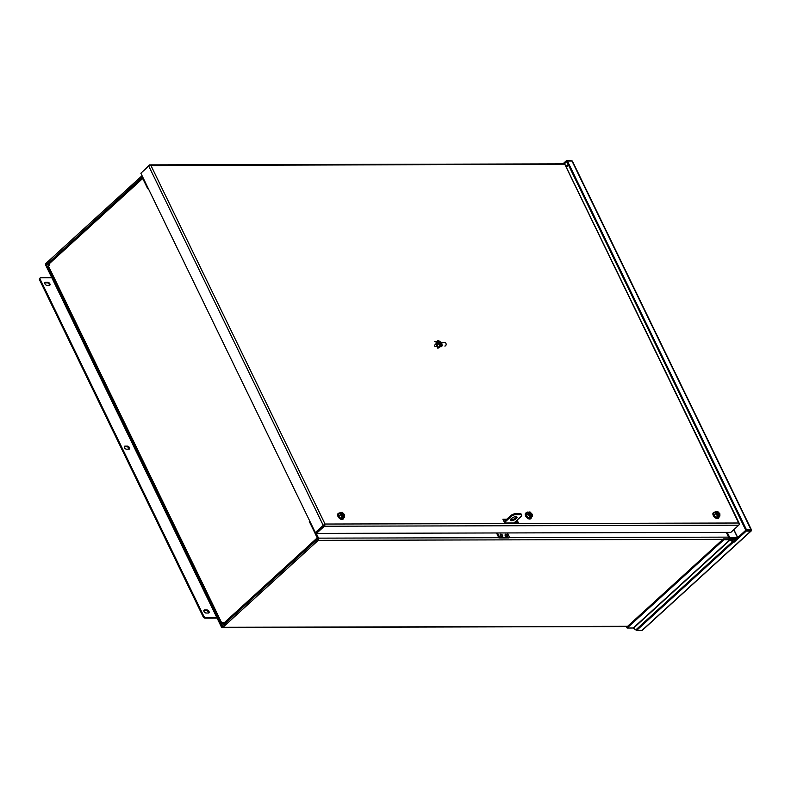 <?xml version="1.0" encoding="UTF-8"?>
<svg xmlns="http://www.w3.org/2000/svg" width="791" height="791" viewBox="0 0 791 791"><rect width="100%" height="100%" fill="white"/><g stroke="black" fill="none" stroke-linecap="round" stroke-linejoin="round"><path stroke-width="1.19" d="M148.174 188.298L147.709 188.713L142.726 178.45A1.572 0.9 -132.4 0 1 142.568 177.599M49.457 262.652A1.572 0.9 47.6 0 0 49.032 262.8A1.572 0.9 47.6 0 0 49.012 263.967L49.566 265.104L48.469 266.102A1.572 0.593 154.1 0 0 48.132 266.794L221.549 623.921A1.572 0.593 -25.9 0 1 221.885 623.239L222.983 622.24L223.537 623.377A1.572 0.9 47.6 0 0 224.614 624.504M223.537 623.377L317.25 537.86L309.311 521.506L309.765 521.091M309.311 521.506L309.963 521.506M317.25 537.86A1.572 0.9 47.6 0 0 317.913 538.701L310.359 523.148A1.572 1.147 89.9 0 1 310.191 521.961M224.061 624.099L222.004 624.109A1.572 0.593 -25.9 0 1 221.549 623.921M223.2 622.695L222.489 623.466L223.606 623.526M750.184 530.079L745.794 530.237L733.83 541.163L730.429 539.274A1.572 0.9 -132.4 0 0 729.48 538.889L723.399 538.908L723.824 539.778L729.905 539.769L732.525 541.657L635.816 629.903L633.196 628.014L627.115 628.034L626.69 627.164L723.399 538.908M750.896 530.079L745.794 530.237L746.22 531.117L734.256 542.033L733.475 542.033A1.572 0.9 -132.4 0 1 732.525 541.657M571.745 161.008A1.572 0.9 47.6 0 0 570.924 160.711L566.366 160.721L745.794 530.237L746.427 529.663L750.985 529.644L571.982 161.008L567.424 161.018L746.427 529.663M635.816 629.903A1.572 0.9 -132.4 0 0 636.765 630.289L642.104 630.279A1.572 0.9 -132.4 0 0 642.529 630.13L751.203 530.959A1.572 0.9 -132.4 0 0 751.371 530.227L750.352 530.227M567.424 161.018L564.27 163.895M733.83 541.163L734.256 542.033M751.203 530.959A1.572 0.9 -132.4 0 1 750.778 531.107L746.22 531.117M751.371 530.227A1.572 0.593 154.1 0 0 751.45 529.832A1.572 0.593 154.1 0 0 750.985 529.644M751.45 529.832L572.447 161.186A1.572 0.593 154.1 0 0 571.982 161.008M562.915 163.866L566.366 160.721M627.115 628.034L723.824 539.778M733.761 529.713L737.637 537.692M727.226 532.392L729.885 537.85L737.469 537.831M729.885 537.85L729.243 538.434L736.836 538.414M726.316 532.392L729.243 538.434M39.55 279.846L40.183 279.272A1.819 1.038 -132.4 0 1 40.203 277.918L39.57 278.501A1.819 1.038 47.6 0 0 39.55 279.846L203.089 616.634A1.819 1.038 47.6 0 0 205.067 618.147L217.1 618.117M203.811 610.563A1.819 1.038 -132.4 0 1 203.88 610.553L206.372 610.553A1.819 1.038 -132.4 0 1 207.904 611.403A1.819 1.038 -132.4 0 1 208.547 613.005M124.256 446.717A1.819 1.038 -132.4 0 1 124.325 446.717L126.817 446.707A1.819 1.038 -132.4 0 1 128.35 447.558A1.819 1.038 -132.4 0 1 128.982 449.159M44.701 282.871A1.819 1.038 -132.4 0 1 44.761 282.871L47.262 282.871A1.819 1.038 -132.4 0 1 48.795 283.722A1.819 1.038 -132.4 0 1 49.428 285.314M216.823 617.544L205.7 617.563A1.819 1.038 -132.4 0 1 203.722 616.051L203.089 616.634M40.183 279.272L203.722 616.051M40.203 277.918A1.819 1.038 -132.4 0 1 40.697 277.75L51.81 277.72M208.478 613.005L205.986 613.015A1.819 1.038 -132.4 0 1 204.216 611.858A1.819 1.038 -132.4 0 1 204.019 610.148A1.819 1.038 -132.4 0 1 204.513 609.98L207.005 609.97A1.819 1.038 -132.4 0 1 208.784 611.127A1.819 1.038 -132.4 0 1 208.972 612.837A1.819 1.038 -132.4 0 1 208.478 613.005M128.923 449.159L126.431 449.169A1.819 1.038 -132.4 0 1 124.662 448.013A1.819 1.038 -132.4 0 1 124.464 446.302A1.819 1.038 -132.4 0 1 124.958 446.134L127.45 446.124A1.819 1.038 -132.4 0 1 129.23 447.281A1.819 1.038 -132.4 0 1 129.417 448.991A1.819 1.038 -132.4 0 1 128.923 449.159M49.368 285.324L46.877 285.324A1.819 1.038 -132.4 0 1 45.097 284.177A1.819 1.038 -132.4 0 1 44.909 282.466A1.819 1.038 -132.4 0 1 45.403 282.288L47.895 282.288A1.819 1.038 -132.4 0 1 49.665 283.445A1.819 1.038 -132.4 0 1 49.863 285.146A1.819 1.038 -132.4 0 1 49.368 285.324M719.049 516.81A3.718 2.126 -132.4 0 1 718.604 517.986A3.718 2.126 -132.4 0 1 717.595 518.332A3.718 2.126 -132.4 0 1 713.976 515.979A3.718 2.126 -132.4 0 1 713.591 512.499A3.718 2.126 -132.4 0 1 714.589 512.143A3.718 2.126 -132.4 0 1 714.797 512.153M713.472 512.627A3.718 2.126 47.6 0 0 713.324 512.736A3.718 2.126 47.6 0 0 713.719 516.216A3.718 2.126 47.6 0 0 717.338 518.58A3.718 2.126 47.6 0 0 718.337 518.224A3.718 2.126 47.6 0 0 718.455 518.095M716.112 512.252L717.684 511.49L719.869 513.764L719.889 516.048L718.277 517.512L716.122 517.522L713.937 515.248L713.907 512.963L715.519 511.5L716.409 511.797C715.42 513.122 716.063 514.437 718.327 515.752L717.734 516.048L715.548 513.774L715.519 511.5M713.937 515.248L715.548 513.774M716.122 517.522L717.734 516.048M719.889 516.048L717.635 516.82L718.475 516.048M719.148 516.048L718.999 515.742C719.988 514.427 719.345 513.112 717.081 511.797L716.943 511.5M719.148 515.534L718.594 515.95L717.061 512.004A2.274 1.295 -132.4 0 1 719.039 513.606A2.274 1.295 -132.4 0 1 719.148 515.534A2.274 1.295 -132.4 0 1 718.92 515.683M715.835 513.191A2.274 1.295 -132.4 0 1 716.082 512.173A2.274 1.295 -132.4 0 1 716.379 512.004L716.409 511.797M716.379 512.004L717.674 515.455M716.794 512.242A2.274 1.295 -132.4 0 1 718.693 513.715A2.274 1.295 -132.4 0 1 719.009 515.633M511.5 520.686A3.639 1.374 -25.9 0 1 510.432 520.26A3.639 1.374 -25.9 0 1 512.074 518.016A3.639 1.374 -25.9 0 1 515.92 516.652A3.639 1.374 -25.9 0 1 516.988 517.077A3.639 1.374 -25.9 0 1 515.346 519.321A3.639 1.374 -25.9 0 1 511.5 520.686M510.432 519.727A3.639 1.374 154.1 0 0 511.075 519.816A3.639 1.374 154.1 0 0 514.377 518.777A3.639 1.374 154.1 0 0 516.563 516.741M513.962 522.98L520.913 516.642A3.639 1.374 154.1 0 0 521.694 515.06A3.639 1.374 154.1 0 0 520.626 514.634L515.643 514.644A3.639 1.374 154.1 0 0 510.937 516.661L504.529 522.515M521.694 515.06L521.269 514.18A3.639 1.374 154.1 0 0 520.201 513.755L515.218 513.764A3.639 1.374 154.1 0 0 510.511 515.791L504.104 521.645M496.53 532.966L498.953 537.969L499.596 537.386L497.45 532.966M507.427 532.936L509.572 537.356L508.929 537.939L498.953 537.969M499.596 537.386L509.572 537.356M503.205 519.786L506.141 519.786M510.62 519.776L511.629 519.766M516.464 520.705L517.561 522.97M517.096 520.122L518.481 522.97L504.767 523.009L502.918 519.212L506.774 519.203M510.739 519.193L513.567 519.183M316.469 533.411L324.35 526.223A1.572 1.147 89.9 0 0 324.824 524.532A1.572 0.593 154.1 0 0 323.212 525.353L315.322 532.541L325.032 524.038L316.044 532.541L316.469 533.411L730.835 532.383L738.725 525.184A1.572 1.147 89.9 0 0 739.199 523.494L738.685 523.009L739.199 523.494A1.572 0.593 -25.9 0 1 739.358 523.622A1.572 0.593 -25.9 0 1 739.219 524.087M150.982 165.606L325.032 524.038L738.685 523.009L564.725 164.182L150.982 165.606M142.459 171.766L149.034 165.161A1.572 1.147 -90.1 0 1 150.359 165.22L150.359 165.22A1.572 0.593 154.1 0 0 148.738 166.041L140.857 173.229L315.322 532.541M739.358 523.622L564.883 164.32A1.572 0.593 -25.9 0 0 564.725 164.182L564.725 164.182A1.572 1.147 -90.1 0 0 564.032 163.866L149.667 164.904M142.291 177.105L46.461 264.807L221.984 626.274L222.676 626.274M737.677 537.653A1.572 1.147 -90.1 0 0 737.509 537.099L733.87 529.614M317.923 538.73L221.984 626.274M141.876 177.115L147.027 186.775A1.572 1.147 89.9 0 0 147.759 187.447M315.836 532.541L318.555 538.147A1.572 1.147 89.9 0 1 318.239 540.332L222.933 627.303A1.572 1.147 89.9 0 1 221.342 626.858L45.829 265.39A1.572 1.147 89.9 0 1 46.145 263.205L141.451 176.235A1.572 1.147 89.9 0 1 142.192 175.978L142.083 175.978M514.605 522.396L517.274 522.386M515.238 521.813L516.998 521.813M528.18 513.666A2.274 1.295 -132.4 0 1 528.428 512.637A2.274 1.295 -132.4 0 1 528.724 512.469L530.029 511.965L532.214 514.239L532.234 516.513L530.623 517.976L528.467 517.986L526.282 515.712L526.262 513.438L527.864 511.965L528.754 512.261C527.775 513.586 528.408 514.901 530.672 516.216L530.079 516.523L527.894 514.249L527.864 511.965M526.282 515.712L527.894 514.249M528.467 517.986L530.079 516.523M532.234 516.513L530.652 517.284L529.98 517.284L530.82 516.513M531.493 516.513L531.344 516.216C532.333 514.892 531.69 513.577 529.436 512.261L529.288 511.965M531.196 516.167L529.406 512.469A2.274 1.295 -132.4 0 1 531.394 514.071A2.274 1.295 -132.4 0 1 531.493 515.999A2.274 1.295 -132.4 0 1 531.265 516.147L531.493 515.999M530.019 515.93L528.457 512.716A2.274 1.295 -132.4 0 0 528.319 512.776M529.139 512.706A2.274 1.295 -132.4 0 1 531.038 514.18A2.274 1.295 -132.4 0 1 531.354 516.098M531.394 517.274A3.718 2.126 -132.4 0 1 530.949 518.451A3.718 2.126 -132.4 0 1 529.95 518.807A3.718 2.126 -132.4 0 1 526.331 516.444A3.718 2.126 -132.4 0 1 525.936 512.963A3.718 2.126 -132.4 0 1 526.944 512.617A3.718 2.126 -132.4 0 1 527.152 512.627M525.817 513.092A3.718 2.126 47.6 0 0 525.669 513.201A3.718 2.126 47.6 0 0 526.064 516.691A3.718 2.126 47.6 0 0 529.683 519.044A3.718 2.126 47.6 0 0 530.682 518.698A3.718 2.126 47.6 0 0 530.81 518.56M340.525 514.13A2.274 1.295 -132.4 0 1 340.773 513.112A2.274 1.295 -132.4 0 1 341.069 512.944L342.374 512.43L344.56 514.704L344.579 516.978L342.978 518.451L340.812 518.451L338.627 516.187L338.607 513.903L340.209 512.439L341.099 512.736C340.12 514.051 340.753 515.376 343.017 516.681L342.424 516.988L340.239 514.714L340.209 512.439M338.627 516.187L340.239 514.714M340.812 518.451L342.424 516.988M344.579 516.978L342.997 517.749L342.325 517.749L343.165 516.988M343.838 516.988L343.699 516.681C344.678 515.366 344.036 514.041 341.781 512.736L341.633 512.43M343.551 516.642L341.752 512.934A2.274 1.295 -132.4 0 1 343.739 514.545A2.274 1.295 -132.4 0 1 343.848 516.474A2.274 1.295 -132.4 0 1 343.61 516.612L343.848 516.474M342.365 516.394L340.802 513.181A2.274 1.295 -132.4 0 0 340.664 513.24M341.485 513.181A2.274 1.295 -132.4 0 1 343.383 514.644A2.274 1.295 -132.4 0 1 343.699 516.572M343.739 517.749A3.718 2.126 -132.4 0 1 343.294 518.926A3.718 2.126 -132.4 0 1 342.295 519.272A3.718 2.126 -132.4 0 1 338.677 516.918A3.718 2.126 -132.4 0 1 338.281 513.428A3.718 2.126 -132.4 0 1 339.29 513.082A3.718 2.126 -132.4 0 1 339.497 513.092M338.162 513.567A3.718 2.126 47.6 0 0 338.024 513.675A3.718 2.126 47.6 0 0 338.41 517.156A3.718 2.126 47.6 0 0 342.028 519.509A3.718 2.126 47.6 0 0 343.027 519.163A3.718 2.126 47.6 0 0 343.156 519.034M440.696 346.804A2.482 1.809 -90.1 0 0 442.377 345.222L441.694 344.471L442.377 345.222M440.775 342.582L440.735 341.831A2.482 1.809 -90.1 0 0 440.686 341.831L440.36 341.831A2.482 1.809 89.9 0 1 440.409 341.831L440.775 342.582A1.819 1.325 -90.1 0 0 440.36 342.493M440.369 346.142A1.819 1.325 -90.1 0 0 441.694 344.471M440.983 342.582A1.78 1.295 89.9 0 1 441.981 344.461M444.839 346.082A1.78 1.295 -90.1 0 0 444.829 342.523L441.081 342.533M440.696 345.677A1.364 0.999 -90.1 0 0 440.686 342.948L440.409 342.948M439.895 344.125L438.876 346.952L437.057 346.952L438.076 344.125L439.895 344.125L438.619 341.494L436.8 341.504L438.59 343.225L437.641 343.225L438.076 344.125M434.506 341.702L436.8 341.504M434.546 346.053C436.464 347.15 437.423 346.28 437.423 343.432L437.641 343.225M437.433 343.512L437.433 343.512A2.274 1.661 89.9 0 1 435.89 346.606L437.383 343.492M437.028 342.681L434.635 345.143M437.907 348.04A3.718 2.709 -90.1 0 0 440.29 346.072A3.718 2.709 -90.1 0 0 440.152 342.266A3.718 2.709 -90.1 0 0 437.888 340.605L437.591 340.605A3.718 2.709 89.9 0 1 439.855 342.266A3.718 2.709 89.9 0 1 439.994 346.072A3.718 2.709 89.9 0 1 437.611 348.04M322.59 526.569L324.241 525.056M142.726 178.45L49.012 263.967M48.469 266.102L221.885 623.239M566.267 167.178L568.511 165.131M565.951 166.515L568.185 164.469M729.905 539.769L633.196 628.014M633.512 628.143L730.222 539.897M636.765 630.289L733.475 542.033M642.104 630.279L750.778 531.107M205.7 617.563L205.067 618.147M206.372 610.553L207.005 609.97M203.88 610.553L204.513 609.98M126.817 446.707L127.45 446.124M124.325 446.717L124.958 446.134M47.262 282.871L47.895 282.288M44.761 282.871L45.403 282.288M510.937 516.661L510.511 515.791M515.643 514.644L515.218 513.764M520.626 514.634L520.201 513.755M505.548 535.319C505.508 533.806 506.21 533.806 507.634 535.319C507.674 536.832 506.982 536.832 505.548 535.319M505.192 535.645L506.645 536.891M500.555 535.339C500.525 533.816 501.217 533.816 502.651 535.329C502.69 536.842 501.988 536.842 500.555 535.339M500.199 535.655L501.652 536.901M324.35 526.223L738.725 525.184M148.738 166.041L323.212 525.353M49.418 264.797L46.461 264.807M46.57 264.075L49.062 264.075M318.555 538.147L498.824 537.702M509.226 537.672L728.61 537.129M318.239 540.332L722.944 539.324M730.469 539.304L735.877 539.284M222.933 627.303L627.639 626.294M435.881 342.048A2.274 1.661 89.9 0 1 436.998 342.632L435.881 342.048M142.518 177.491L49.032 262.8M718.248 515.683C716.211 514.457 715.489 513.28 716.082 512.173M505.182 534.133L507.723 535.349L507.644 536.822L505.103 535.606L505.182 534.133M500.199 534.152L502.74 535.359L502.651 536.842L500.12 535.626L500.199 534.152M627.352 626.551L222.301 627.56M530.603 516.147C528.556 514.921 527.834 513.755 528.428 512.637M342.948 516.622C340.901 515.396 340.179 514.219 340.773 513.112"/></g></svg>
